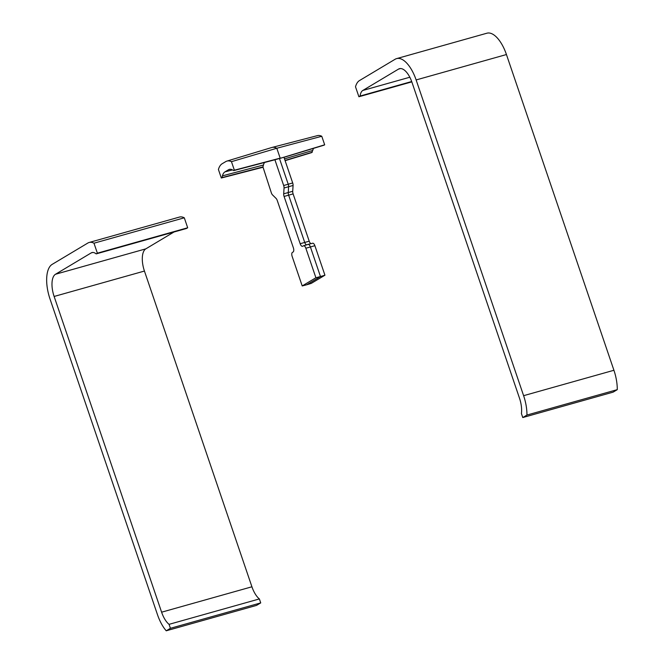 <?xml version="1.0" encoding="UTF-8"?>
<svg xmlns="http://www.w3.org/2000/svg" width="664" height="664" viewBox="0 0 664 664"><rect width="100%" height="100%" fill="white"/><g stroke="black" fill="none" stroke-linecap="round" stroke-linejoin="round"><path stroke-width="1" d="M521.431 413.589A18.874 8.416 -105.7 0 0 519.48 398.143L412.004 82.411A18.874 8.416 -105.7 0 0 399.462 68.691A18.874 8.416 -105.7 0 0 398.524 69.097L362.818 90.453A15.372 6.864 -105.7 0 0 360.096 96.039L358.9 96.753L355.506 86.785A25.863 11.537 74.3 0 1 359.456 80.585L395.163 59.229A29.357 13.097 74.3 0 1 396.624 58.606A29.357 13.097 74.3 0 1 416.129 79.946L523.614 395.678A29.357 13.097 74.3 0 1 526.95 415.05L522.775 417.548L521.431 413.589M411.688 81.531L360.096 96.039M411.813 81.871L358.9 96.753M396.624 58.606L486.936 33.2A29.357 13.097 74.3 0 1 506.441 54.539L613.926 370.271A29.357 13.097 74.3 0 1 617.271 389.652L526.95 415.05M617.271 389.652L613.096 392.15L522.775 417.548M169.054 624.343A18.874 8.416 74.3 0 1 161.609 612.191L54.124 296.459A18.874 8.416 74.3 0 1 55.51 274.249L91.217 252.901A15.372 6.864 74.3 0 1 91.981 252.569A15.372 6.864 74.3 0 1 96.18 253.889L97.376 253.175L93.981 243.207A25.863 11.537 -105.7 0 0 89.142 242.476A25.863 11.537 -105.7 0 0 87.855 243.032L52.149 264.388A29.357 13.097 -105.7 0 0 49.991 298.924L157.476 614.656A29.357 13.097 -105.7 0 0 166.232 630.8L170.407 628.302L169.054 624.343L259.375 598.936A18.874 8.416 74.3 0 1 251.922 586.785L144.437 271.053A18.874 8.416 74.3 0 1 145.823 248.851L174.001 232.002M96.18 253.889L186.493 228.482L187.688 227.769L184.293 217.8A25.863 11.537 -105.7 0 0 179.454 217.07L89.142 242.476M97.376 253.175L187.688 227.769M93.981 243.207L184.293 217.8M166.232 630.8L256.545 605.394L260.72 602.904L259.375 598.936M170.407 628.302L260.72 602.904M221.95 177.628L221.319 178.002L218.414 169.478A24.941 11.13 74.3 0 1 222.158 163.742L225.743 161.601A24.941 11.13 74.3 0 1 226.889 161.095A24.941 11.13 74.3 0 1 231.462 161.676L234.367 170.2L233.736 170.582L232.417 169.876A16.293 7.271 -105.7 0 0 229.379 169.378A16.293 7.271 -105.7 0 0 228.516 169.743L224.93 171.885A16.293 7.271 -105.7 0 0 222.423 175.86L221.95 177.628L262.944 166.921L263.459 165.004A15.471 6.897 74.3 0 1 264.479 162.589M233.736 170.582L274.904 159.767L283.669 185.505A3.403 1.519 74.3 0 1 284.051 188.003L283.686 193.822A3.586 1.602 -105.7 0 0 284.084 196.453L300.169 243.721A3.586 1.602 -105.7 0 0 302.568 246.319A3.586 1.602 -105.7 0 0 302.734 246.253L303.423 245.838A3.403 1.519 74.3 0 1 303.581 245.771A3.403 1.519 74.3 0 1 305.855 248.236L315.898 277.751L320.48 276.548L306.718 284.781L302.211 285.943L292.16 256.428A3.403 1.519 74.3 0 1 292.409 252.42L293.098 252.013A3.586 1.602 -105.7 0 0 293.363 247.788L277.27 200.528A3.586 1.602 -105.7 0 0 276.05 198.387L272.514 194.901A3.403 1.519 74.3 0 1 271.352 192.867L262.944 166.921M313.557 148.354A16.293 7.271 -105.7 0 0 312.744 150.454L311.64 152.604L285.113 160.68M312.263 152.222L285.03 160.439M310.893 243.671A3.586 1.602 -105.7 0 1 309.208 241.181L293.114 193.913A3.586 1.602 -105.7 0 1 292.716 191.282L293.081 185.463A3.403 1.519 74.3 0 0 292.699 182.965L283.935 157.227L274.904 159.767M226.889 161.095L271.792 147.508A25.863 11.537 74.3 0 1 271.983 147.458L317.384 135.639A24.941 11.13 74.3 0 1 321.774 136.269L324.679 144.802L324.049 145.175L283.968 157.318M324.679 144.802L279.486 158.563L288.217 184.21A3.494 1.56 74.3 0 1 288.608 186.775L288.242 192.593A3.494 1.56 -105.7 0 0 288.632 195.158L304.726 242.426A3.494 1.56 -105.7 0 0 306.453 244.9M234.367 170.2L280.175 158.148L276.805 148.255L231.462 161.676M271.983 147.458A25.863 11.537 74.3 0 1 276.805 148.255L321.774 136.269M221.319 178.002L262.662 167.345M312.453 243.298A3.403 1.519 74.3 0 1 312.636 243.223A3.403 1.519 74.3 0 1 314.885 245.697L324.937 275.211L311.242 283.403L306.718 284.781M315.898 277.751L302.211 285.943M303.747 245.738L307.913 244.485A3.494 1.56 74.3 0 1 308.071 244.41A3.494 1.56 74.3 0 1 308.096 244.402A3.494 1.56 74.3 0 1 310.403 246.95L320.48 276.548L324.937 275.211M400.467 68.55L398.524 69.097M409.812 77.231L362.818 90.453M506.441 54.539L416.129 79.946M613.926 370.271L523.614 395.678M161.609 612.191L251.922 586.785M54.124 296.459L144.437 271.053M55.51 274.249L145.823 248.851M91.217 252.901L92.802 252.453M224.93 171.885L232.491 169.918M222.423 175.86L263.459 165.004M228.516 169.743L230.325 169.27M312.744 150.454L284.499 158.879M292.699 182.965L283.669 185.505M305.855 248.236L314.885 245.697M300.169 243.721L309.208 241.181M284.084 196.453L293.114 193.913M283.686 193.822L292.716 191.282M284.051 188.003L293.081 185.463M303.581 245.771L308.071 244.41M312.636 243.223L308.096 244.402"/></g></svg>

